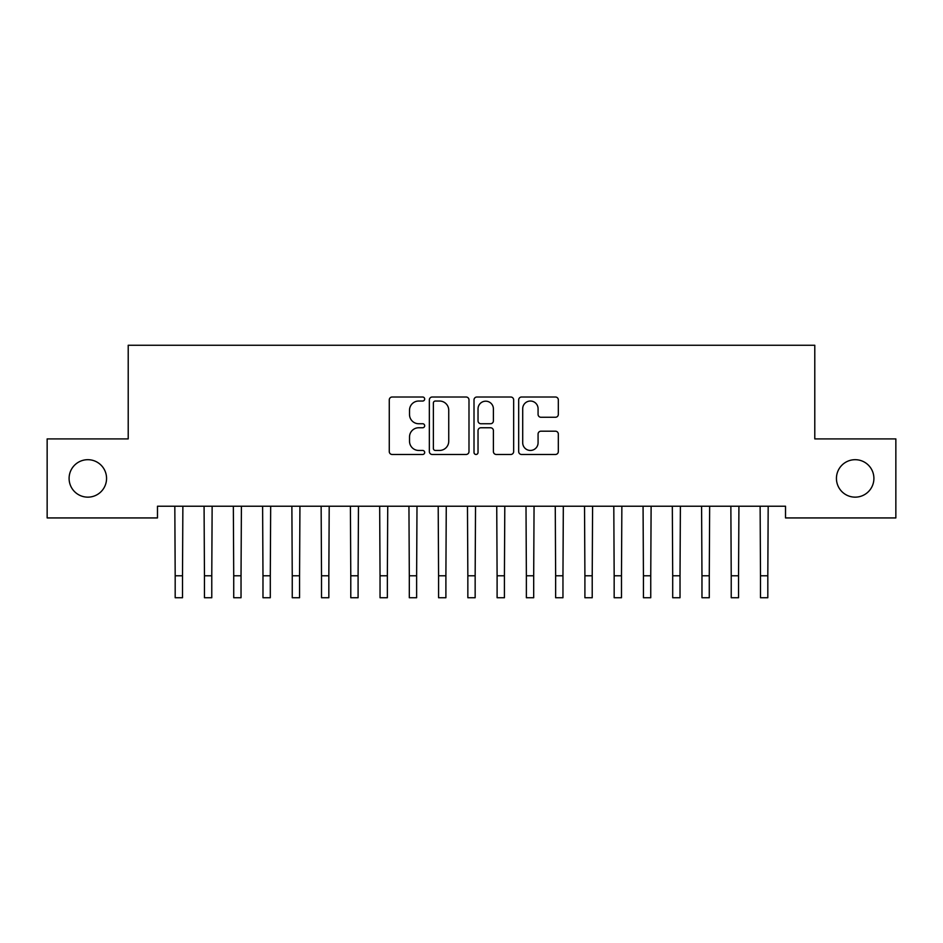 <?xml version="1.0" encoding="UTF-8"?>
<svg xmlns="http://www.w3.org/2000/svg" width="943" height="943" viewBox="0 0 943 943"><rect width="100%" height="100%" fill="white"/><g stroke="black" fill="none" stroke-linecap="round" stroke-linejoin="round"><path stroke-width="1.41" d="M424.68 399.03A2.016 2.016 0 0 0 422.664 397.015L392.147 397.015A2.876 2.876 0 0 0 389.27 399.891L389.27 451.603A2.876 2.876 0 0 0 392.147 454.467L422.664 454.467A2.016 2.016 0 0 0 424.68 452.463A2.016 2.016 0 0 0 422.664 450.448L418.716 450.448A9.194 9.194 0 0 1 409.521 441.253L409.521 436.951A9.194 9.194 0 0 1 418.716 427.757L422.664 427.757A2.016 2.016 0 0 0 424.68 425.741A2.016 2.016 0 0 0 422.664 423.737L418.716 423.737A9.194 9.194 0 0 1 409.521 414.543L409.521 410.229A9.194 9.194 0 0 1 418.716 401.034L422.664 401.034A2.016 2.016 0 0 0 424.68 399.03M836.441 478.419A18.73 18.73 0 0 0 855.171 497.15A18.73 18.73 0 0 0 873.902 478.419A18.73 18.73 0 0 0 855.171 459.689A18.73 18.73 0 0 0 836.441 478.419M69.098 478.419A18.73 18.73 0 0 0 87.829 497.15A18.73 18.73 0 0 0 106.559 478.419A18.73 18.73 0 0 0 87.829 459.689A18.73 18.73 0 0 0 69.098 478.419M555.451 417.266A2.876 2.876 0 0 0 558.327 414.401L558.327 399.891A2.876 2.876 0 0 0 555.451 397.015L521.55 397.015A2.876 2.876 0 0 0 518.685 399.891L518.685 451.603A2.876 2.876 0 0 0 521.55 454.467L555.451 454.467A2.876 2.876 0 0 0 558.327 451.603L558.327 434.075A2.876 2.876 0 0 0 555.451 431.199L540.94 431.199A2.876 2.876 0 0 0 538.076 434.075L538.076 442.762A7.685 7.685 0 0 1 530.39 450.448A7.685 7.685 0 0 1 522.705 442.762L522.705 408.72A7.685 7.685 0 0 1 530.39 401.034A7.685 7.685 0 0 1 538.076 408.72L538.076 414.401A2.876 2.876 0 0 0 540.94 417.266L555.451 417.266M785.519 506.226L157.481 506.226L157.481 517.931L47.15 517.931L47.15 438.908L128.213 438.908L128.213 345.268L814.787 345.268L814.787 438.908L895.85 438.908L895.85 517.931L785.519 517.931L785.519 506.226M468.989 399.891A2.876 2.876 0 0 0 466.113 397.015L432.212 397.015A2.876 2.876 0 0 0 429.348 399.891L429.348 451.603A2.876 2.876 0 0 0 432.212 454.467L466.113 454.467A2.876 2.876 0 0 0 468.989 451.603L468.989 399.891M476.887 397.015L510.788 397.015A2.876 2.876 0 0 1 513.652 399.891L513.652 451.603A2.876 2.876 0 0 1 510.788 454.467L496.277 454.467A2.876 2.876 0 0 1 493.401 451.603L493.401 430.621A2.876 2.876 0 0 0 490.537 427.757L480.906 427.757A2.876 2.876 0 0 0 478.03 430.621L478.03 452.463A2.016 2.016 0 0 1 476.026 454.467A2.016 2.016 0 0 1 474.011 452.463L474.011 399.891A2.876 2.876 0 0 1 476.887 397.015M435.371 401.034A2.016 2.016 0 0 0 433.367 403.05L433.367 448.432A2.016 2.016 0 0 0 435.371 450.448L439.544 450.448A9.194 9.194 0 0 0 448.738 441.253L448.738 410.229A9.194 9.194 0 0 0 439.544 401.034L435.371 401.034M493.401 408.861A7.685 7.685 0 0 0 485.716 401.188A7.685 7.685 0 0 0 478.03 408.861L478.03 420.861A2.876 2.876 0 0 0 480.906 423.737L490.537 423.737A2.876 2.876 0 0 0 493.401 420.861L493.401 408.861M174.82 506.226L175.186 575.784L182.506 575.784L182.871 506.226M175.186 575.784L175.186 597.732L182.506 597.732L182.506 575.784M204.077 506.226L204.454 575.784L211.774 575.784L212.14 506.226M204.454 575.784L204.454 597.732L211.774 597.732L211.774 575.784M233.345 506.226L233.723 575.784L241.031 575.784L241.408 506.226M233.723 575.784L233.723 597.732L241.031 597.732L241.031 575.784M262.614 506.226L262.979 575.784L270.299 575.784L270.676 506.226M262.979 575.784L262.979 597.732L270.299 597.732L270.299 575.784M291.882 506.226L292.247 575.784L299.568 575.784L299.933 506.226M292.247 575.784L292.247 597.732L299.568 597.732L299.568 575.784M321.139 506.226L321.516 575.784L328.836 575.784L329.201 506.226M321.516 575.784L321.516 597.732L328.836 597.732L328.836 575.784M350.407 506.226L350.784 575.784L358.092 575.784L358.47 506.226M350.784 575.784L350.784 597.732L358.092 597.732L358.092 575.784M379.675 506.226L380.041 575.784L387.361 575.784L387.738 506.226M380.041 575.784L380.041 597.732L387.361 597.732L387.361 575.784M408.944 506.226L409.309 575.784L416.629 575.784L416.995 506.226M409.309 575.784L409.309 597.732L416.629 597.732L416.629 575.784M438.2 506.226L438.578 575.784L445.898 575.784L446.263 506.226M438.578 575.784L438.578 597.732L445.898 597.732L445.898 575.784M467.469 506.226L467.846 575.784L475.154 575.784L475.531 506.226M467.846 575.784L467.846 597.732L475.154 597.732L475.154 575.784M496.737 506.226L497.102 575.784L504.422 575.784L504.8 506.226M497.102 575.784L497.102 597.732L504.422 597.732L504.422 575.784M526.005 506.226L526.371 575.784L533.691 575.784L534.056 506.226M526.371 575.784L526.371 597.732L533.691 597.732L533.691 575.784M555.262 506.226L555.639 575.784L562.959 575.784L563.325 506.226M555.639 575.784L555.639 597.732L562.959 597.732L562.959 575.784M584.53 506.226L584.908 575.784L592.216 575.784L592.593 506.226M584.908 575.784L584.908 597.732L592.216 597.732L592.216 575.784M613.799 506.226L614.164 575.784L621.484 575.784L621.861 506.226M614.164 575.784L614.164 597.732L621.484 597.732L621.484 575.784M643.067 506.226L643.432 575.784L650.753 575.784L651.118 506.226M643.432 575.784L643.432 597.732L650.753 597.732L650.753 575.784M672.324 506.226L672.701 575.784L680.021 575.784L680.386 506.226M672.701 575.784L672.701 597.732L680.021 597.732L680.021 575.784M701.592 506.226L701.969 575.784L709.277 575.784L709.655 506.226M701.969 575.784L701.969 597.732L709.277 597.732L709.277 575.784M730.86 506.226L731.226 575.784L738.546 575.784L738.923 506.226M731.226 575.784L731.226 597.732L738.546 597.732L738.546 575.784M760.129 506.226L760.494 575.784L767.814 575.784L768.18 506.226M760.494 575.784L760.494 597.732L767.814 597.732L767.814 575.784"/></g></svg>
